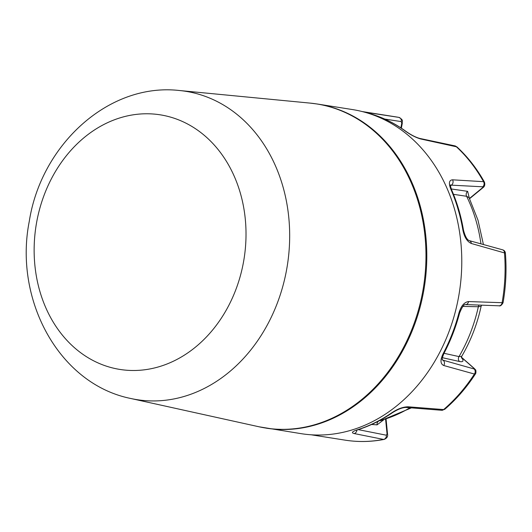 <?xml version="1.0" encoding="UTF-8"?>
<svg xmlns="http://www.w3.org/2000/svg" width="532" height="532" viewBox="0 0 532 532"><rect width="100%" height="100%" fill="white"/><g stroke="black" fill="none" stroke-linecap="round" stroke-linejoin="round"><path stroke-width="0.8" d="M473.939 368.317L461.39 357.285A3.638 1.862 -48.7 0 1 461.796 357.504L474.344 368.53A3.638 1.862 -48.7 0 0 473.939 368.317L474.112 368.969A3.638 3.039 -74.6 0 1 474.424 374.043L443.748 365.511C440.27 363.895 440.097 359.885 443.249 353.474A3.638 0.805 27.7 0 0 443.974 353.361L443.974 353.361C442.345 357.338 441.813 359.552 442.391 359.998L474.112 368.969M461.39 357.285C464.017 360.849 463.412 362.259 459.568 361.514L442.365 357.69M386.079 419.123L387.549 434.132A3.638 0.638 -5.6 0 0 387.03 433.859L386.392 435.223A3.638 3.106 -78.8 0 1 383.565 439.425L354.139 433.547C350.98 432.762 352.251 431.445 357.943 429.603A3.638 1.942 72.1 0 0 358.462 429.563L355.143 430.614M383.712 419.821L377.062 424.862L371.635 424.476M443.249 353.474A163.617 133.678 -81 0 0 458.883 313.162C460.991 306.013 464.21 302.149 468.552 301.564L502.102 302.695A163.617 133.678 -81 0 0 504.469 252.707A3.638 2.926 -74.6 0 0 502.461 249.774C504.236 250.259 505.214 251.397 505.4 253.179L471.305 243.49C467.096 241.608 464.27 237.039 462.833 229.791A163.617 133.678 -81 0 0 451.016 189.651C448.463 183.394 448.981 180.122 452.552 179.816L483.548 181.671A163.617 133.678 -81 0 0 456.097 146.506A3.638 2.84 -78 0 0 454.953 145.881L456.922 146.899L420.666 138.965C415.745 137.529 410.604 134.875 405.231 130.998A163.617 133.678 -81 0 0 372.879 114.546C367.359 112.884 366.176 112.319 369.341 112.864L398.834 117.379A3.638 3.112 -81.2 0 1 401.254 121.602L401.76 123.238L402.285 123.298C401.733 121.569 404.32 120.299 398.874 117.386L398.834 117.379A163.617 133.678 -81 0 0 396.134 116.92L398.88 117.386M482.743 186.798L482.497 187.743A3.638 1.543 -129.5 0 0 483.096 187.577L483.096 187.577C484.685 186.426 485.144 184.624 484.472 182.17L483.548 181.671A3.638 3.066 -86.4 0 1 482.743 186.798L450.471 185.109M451.249 188.953L467.641 191.34L469.364 198.263M483.428 244.534L478.022 220.268L469.064 197.651L466.617 196.281L453.47 194.326M379.363 420.666L380.998 420.559L411.409 407.871M444.007 353.295L459.016 356.586L461.716 356.334L461.404 357.976M461.716 356.334C470.74 340.886 477.211 324.214 481.127 306.306L478.348 306.745L462.86 306.405M357.943 429.603A163.617 133.678 -81 0 0 391.878 412.732C397.59 408.902 402.957 406.92 407.964 406.787L443.628 409.567A163.617 133.678 -81 0 0 474.424 374.043L475.455 373.883C476.246 373.185 475.921 369.334 475.495 369.866L474.344 368.53M479.079 305.069A3.638 3.092 -88.9 0 0 478.348 306.745A147.557 120.558 -81 0 1 459.016 356.586A3.638 3.152 -77.5 0 0 459.568 361.514M461.796 357.504L461.404 357.152M458.883 313.162L459.555 313.188C455.811 327.306 450.611 340.699 443.974 353.361M468.552 301.564A3.638 2.959 92.1 0 1 465.507 304.577L499.043 305.8A3.638 2.966 -87.9 0 0 502.102 302.695L503.053 302.755C505.925 286.223 506.71 269.697 505.4 253.179M467.641 191.34A3.638 3.165 -81.7 0 0 466.617 196.281A147.557 120.558 -81 0 1 480.961 243.849M409.939 407.758A147.557 120.558 -81 0 1 379.575 420.679A3.638 3.139 -85.9 0 0 377.062 424.862M502.461 249.774L469.297 240.644C467.063 239.879 465.128 236.368 463.492 230.123L463.492 230.123A3.638 0.805 -9.7 0 0 462.833 229.791M457.34 206.755L459.362 213.784M451.016 189.651A3.638 1.29 -23.4 0 1 451.688 190.044C457.141 202.659 461.078 216.019 463.492 230.123M454.953 145.881L419.568 138.393C415.346 137.156 410.724 134.756 405.717 131.191L405.717 131.191A3.638 1.942 -54.1 0 0 405.231 130.998M372.879 114.546A3.638 2.081 -72.3 0 1 373.058 114.586A3.638 2.081 -72.3 0 1 373.231 114.659M391.878 412.732A3.638 1.656 55.4 0 0 392.589 412.606C381.763 420.054 370.385 425.706 358.462 429.563M407.964 406.787A3.638 2.86 94.6 0 1 406.109 407.446L441.72 410.285A3.638 2.86 -85.5 0 0 443.628 409.567L444.725 409.321C456.389 399.286 466.637 387.476 475.455 373.883M387.549 434.132C388.061 436.473 386.917 438.242 384.124 439.419L383.565 439.425A163.617 133.678 -81 0 1 345.088 440.144L311.247 434.804M317.538 104.046L352.51 109.572A164.069 134.051 99 0 1 385.6 120.345A164.069 134.051 99 0 1 454.907 313.315A164.069 134.051 99 0 1 301.325 433.693L259.018 426.784A164.042 134.031 99 0 0 418.006 311.553A164.042 134.031 99 0 0 349.797 114.719A164.042 134.031 99 0 0 310.129 103.108L317.538 104.046A164.069 134.051 99 0 1 350.628 114.826A164.069 134.051 99 0 1 419.934 307.789A164.069 134.051 99 0 1 266.352 428.174M186.173 123.278A128.89 105.303 99 0 1 199.633 343.559A128.89 105.303 99 0 1 34.42 259.536A128.89 105.303 99 0 1 186.173 123.278M442.258 359.519L443.389 360.51A3.638 3.032 -74.6 0 1 443.748 365.511M387.03 433.859L385.6 419.269M358.255 429.63L386.392 435.223M401.254 121.602L384.742 119.055M400.869 127.86L401.76 123.238M452.552 179.816A3.638 3.066 93.5 0 1 451.715 184.877L450.478 185.894M469.463 198.469L482.497 187.743M465.507 304.577L465.507 304.577C464.01 304.184 462.029 307.05 459.555 313.188M471.305 243.49A3.638 2.919 -74.6 0 0 469.297 240.644M420.666 138.965A3.638 2.84 -78.1 0 0 419.568 138.393M369.341 112.864A3.638 3.112 98.6 0 1 370.997 113.928M354.139 433.547A3.638 3.106 -78.7 0 0 356.892 430.109M406.109 407.446L406.109 407.446C402.584 407.446 398.076 409.161 392.589 412.606M130.819 398.495C58.686 383.991 13.746 299.303 29.273 221.365C41.057 145.063 108.488 82.4 179.457 90.513A156.089 127.527 99 0 1 217.202 101.559A156.089 127.527 99 0 1 282.1 288.849A156.089 127.527 99 0 1 130.819 398.495L259.018 426.784M362.292 111.574L396.134 116.92M481.127 306.306L481.6 305.162M451.688 190.044C450.524 186.559 450.132 184.843 450.504 184.917L450.205 185.289M469.576 198.702L483.096 187.577M368.696 113.183L373.058 114.586C384.663 118.31 395.549 123.843 405.717 131.191M401.347 128.172L402.285 123.298M499.043 305.8C500.286 306.299 501.616 305.282 503.053 302.755M456.922 146.892C467.714 156.854 476.898 168.611 484.472 182.17M384.124 439.419C371.037 441.932 358.023 442.172 345.088 440.144M441.72 410.285L444.725 409.321M179.457 90.513L310.129 103.108"/></g></svg>
